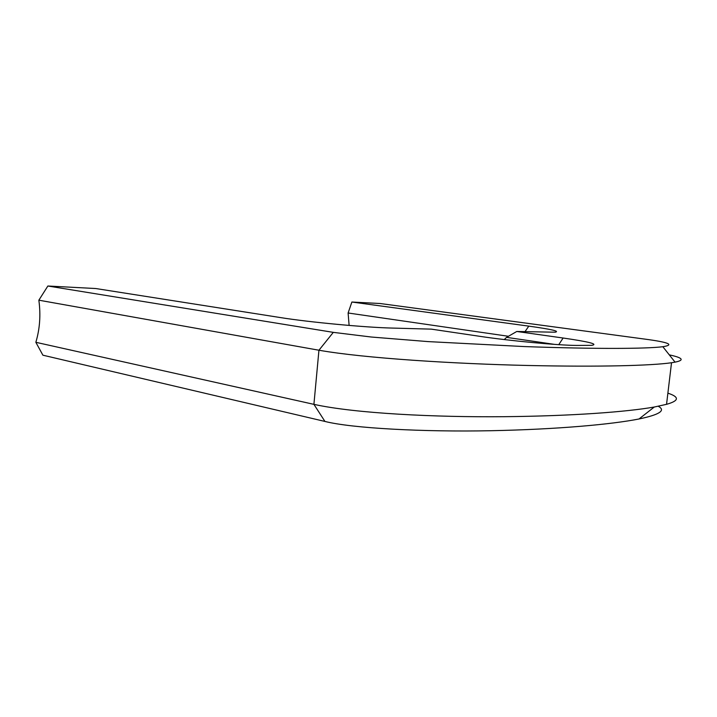 <?xml version="1.0" encoding="UTF-8"?>
<svg xmlns="http://www.w3.org/2000/svg" width="717" height="717" viewBox="0 0 717 717"><rect width="100%" height="100%" fill="white"/><g stroke="black" fill="none" stroke-linecap="round" stroke-linejoin="round"><path stroke-width="1.08" d="M516.769 331.478L555.128 332.204C560.174 331.299 551.391 329.273 528.796 326.127L351.877 302.027L380.091 303.515L644.502 339.06C668.773 342.251 674.885 344.805 662.84 346.723C646.474 348.812 596.15 349.143 524.172 346.562L428.058 341.597L371.334 337.026L333.306 332.365L47.869 286.011L95.746 288.53L280.508 317.586C309.018 322.184 365.356 327.463 391.966 328.063L431.338 329.139L479.637 336.3C509.321 340.79 558.032 345.352 576.719 345.433L591.74 345.352C598.596 344.214 589.051 341.776 563.123 338.021L516.769 331.478L506.561 337.366L554.456 344.366M504.248 339.553L506.561 337.366M47.869 286.011L38.852 300.19C40.851 314.871 39.847 328.906 35.85 342.296L42.895 355.193L324.944 421.444C351.984 428.282 423.442 432.073 490.921 430.72C557.692 429.366 611.735 424.374 639.008 418.979C659.685 414.65 666.093 410.411 658.242 406.27M351.877 302.027L348.112 312.997L349.116 325.428M667.885 393.158C679.653 397.039 679.205 400.758 666.55 404.325L654.28 407.023C627.043 411.845 572.946 416.012 504.006 416.694C435.551 417.339 355.354 413.485 313.912 404.352L35.85 342.296M38.852 300.19L318.94 350.228C364.702 358.321 455.671 363.851 527.703 365.473C600.362 367.095 651.843 365.607 671.524 362.739L675.056 362.139C684.771 360.212 682.853 357.783 669.293 354.861M348.112 312.997L508.434 336.282M558.767 344.653L563.123 338.021M324.944 421.444L313.912 404.352L318.94 350.228L333.306 332.365M524.978 331.711L528.796 326.127M654.28 407.023L639.008 418.979M666.55 404.325L671.524 362.739M662.84 346.723L675.056 362.139"/></g></svg>
